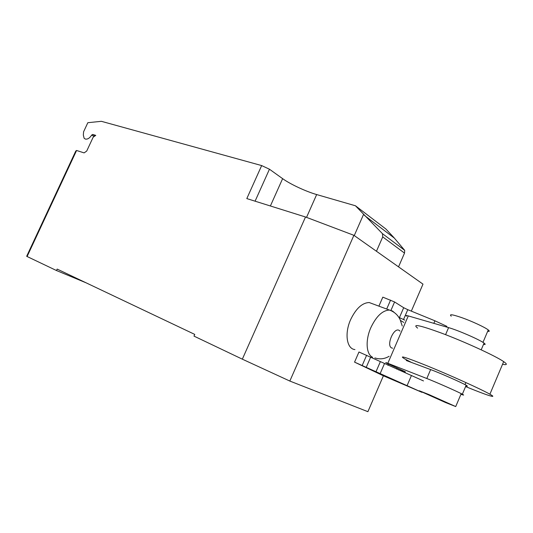 <?xml version="1.0" encoding="UTF-8"?>
<svg xmlns="http://www.w3.org/2000/svg" width="533" height="533" viewBox="0 0 533 533"><rect width="100%" height="100%" fill="white"/><g stroke="black" fill="none" stroke-linecap="round" stroke-linejoin="round"><path stroke-width="0.8" d="M428.932 394.56L419.291 390.762L445.681 402.602L455.715 406.566L428.932 394.56M451.238 316.176C448.819 313.917 452.337 314.41 461.798 317.648C471.818 321.179 485.05 327.329 488.255 329.94C489.754 331.14 489.547 331.619 487.642 331.386M403.774 322.425L400.496 320.453M446.881 326.356L434.928 320.806L407.778 309.68L403.694 307.721L394.587 301.964L382.814 297.147L378.903 306.142M390.576 300.099L386.691 309.04M394.587 301.964L390.955 310.339M403.694 307.721L399.417 317.608M399.43 317.641L404.774 320.106M407.778 309.68L403.501 319.573M383.4 375.798L354.558 362.127L422.016 392.361L383.4 375.798L367.903 411.683L289.832 381.055L242.335 359.169L193.979 336.11L194.752 334.404L57.164 269.085L56.491 270.537L27.103 256.52L76.585 150.479L84.114 152.884L86.712 151.059L93.155 137.221L95.767 135.375L92.649 134.456L91.669 135.076C89.724 138.127 87.612 139.459 85.347 139.066L84.127 138.254L83.335 135.069L83.594 131.784L87.832 122.703L101.377 121.317L261.67 165.576L269.451 169.214L282.623 178.655C290.185 184.151 306.009 191.534 316.669 194.558L355.444 205.771L385.879 229.003L393.787 237.451L404.687 250.33L404.514 253.095L382.727 236.905L382.454 233.674L355.444 205.771M423.502 380.935L358.962 352L354.558 362.127M366.631 355.264L362.207 365.451M370.682 357.09L366.264 367.27M380.269 361.867L375.945 371.867M384.406 363.753L380.089 373.74M465.602 386.558C486.343 395.12 498.848 399.224 489.9 394.22C481.585 389.416 449.785 375.032 426.953 365.765C405.846 357.297 398.338 354.945 404.434 358.722L411.523 362.46M417.619 328.115C411.882 323.564 419.684 325.163 441.024 332.932C464.083 341.5 495.717 356.011 503.665 361.621C507.556 364.325 507.189 365.212 502.546 364.266M466.322 385.979C467.807 386.398 467.754 386.159 466.155 385.246C461.518 382.514 439.692 372.893 430.637 369.576L406.259 360.501L406.526 359.888M483.937 344.485C485.523 344.671 485.556 344.205 484.057 343.092C479.707 339.714 457.927 330.22 448.593 327.628L408.285 315.916L387.817 363.286L426.806 378.51C435.807 381.981 457.64 391.635 462.344 394.22C463.963 395.093 464.036 395.293 462.564 394.82L460.932 394.28M405.353 371.801L386.258 362.966C385.186 362.367 385.705 362.473 387.817 363.286M408.285 315.916C406.093 315.309 405.486 315.403 406.466 316.196M398.457 369.855L405.307 371.921M373 303.95L369.242 302.551C362.247 302.737 356.037 308.434 350.627 319.633C344.318 333.518 346.756 348.968 354.938 349.568M382.454 233.674L404.687 250.33M376.451 251.256L382.727 236.905M398.531 266.86L404.514 253.095M354.258 235.566L363.519 214.493M76.585 150.479L75.766 151.059L26.67 256.28L27.103 256.52M411.323 311.132L422.989 284.136L353.899 235.313L305.516 216.991L246.806 198.589L261.67 165.576M305.516 216.991L242.335 359.169M86.053 282.803L56.491 270.537M388.464 364.072L387.937 365.285M353.899 235.313L289.832 381.055M434.928 320.806L433.842 323.338M411.436 375.499L407.099 385.599M448.593 327.628L445.581 334.664M430.637 369.576L426.806 378.51M397.098 368.023L396.645 369.069M394.313 312.545L392.561 311.052L389.443 310.066C382.534 310.339 376.345 316.189 370.868 327.602C365.225 340.201 366.164 354.418 372.547 357.223M400.01 331.126L399.217 330.42C393.98 326.816 385.925 345.424 391.642 347.942L392.621 348.229M369.242 302.551L389.443 310.066C394.293 311.758 397.871 314.976 400.163 319.727L402.228 325.996M91.669 135.076L93.735 136.315M364.452 215.432L394.32 238.071M316.669 194.558L306.528 217.377M94.554 135.602L92.649 134.456M255.087 201.188L269.451 169.214M270.384 205.985L282.623 178.655M488.255 329.94L482.978 342.373M465.902 382.574L465.029 384.633M461.205 393.634L455.715 406.566M503.665 361.621L489.9 394.22M484.057 343.092L481.192 349.835M466.155 385.246L462.344 394.22M389.15 356.271C384.579 358.989 379.822 359.542 374.892 357.929"/></g></svg>
